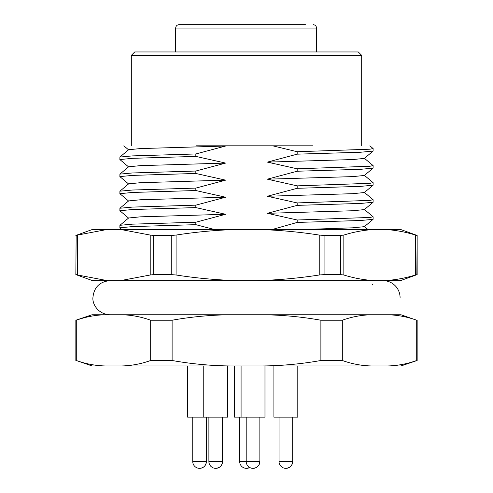 <?xml version="1.0" encoding="UTF-8"?>
<svg xmlns="http://www.w3.org/2000/svg" width="493" height="493" viewBox="0 0 493 493"><rect width="100%" height="100%" fill="white"/><g stroke="black" fill="none" stroke-linecap="round" stroke-linejoin="round"><path stroke-width="0.74" d="M320.888 320.222L320.888 360.5L342.321 360.5L342.321 320.222L320.888 320.222C301.63 316.796 282.261 314.972 262.775 314.762L400.951 314.762L416.702 320.222C407.095 316.796 397.407 314.978 387.652 314.762M371.371 314.762C361.615 314.978 351.928 316.796 342.321 320.222M105.348 365.96C95.593 365.744 85.905 363.92 76.298 360.5L92.049 365.96L371.371 365.96C361.615 365.744 351.928 363.92 342.321 360.5M371.371 365.96L400.951 365.96L417.152 360.5L417.152 320.222M416.702 320.222L416.702 360.5C407.095 363.92 397.407 365.744 387.652 365.96M416.702 360.5L417.152 360.5M76.298 360.5L76.298 320.222L75.848 320.222L92.049 314.762L262.775 314.762M105.348 314.762C95.593 314.978 85.905 316.796 76.298 320.222M150.679 360.5L172.112 360.5L172.112 320.222L150.679 320.222L150.679 360.5C141.072 363.92 131.384 365.744 121.629 365.96M150.679 320.222C141.072 316.796 131.384 314.978 121.629 314.762M230.225 314.762C210.696 314.984 191.327 316.802 172.112 320.222M230.225 365.96C210.696 365.738 191.327 363.92 172.112 360.5M320.888 360.5C301.63 363.926 282.261 365.744 262.775 365.96M369.855 145.799L373.127 148.584L369.953 149.194L297.174 151.733L272.678 145.817L224.056 145.817L225.615 146.02L195.826 153.964L195.826 156.404L132.414 158.333L119.873 159.553L128.636 166.936M195.826 153.964L132.414 155.899L119.916 157.045L119.873 159.553M195.826 156.404L225.615 163.084L195.826 171.034L195.826 173.468L132.414 175.397L119.873 176.617L128.636 184.006M195.826 171.034L132.414 172.963L119.916 174.115L119.873 176.617M195.826 173.468L225.615 180.148L195.826 188.098L195.826 190.532L132.414 192.461L119.873 193.681L128.636 201.07M195.826 188.098L132.414 190.027L119.916 191.179L119.873 193.681M195.826 190.532L225.615 197.218L195.826 205.162L195.826 207.596L132.414 209.531L119.873 210.745L128.636 218.134M195.826 205.162L132.414 207.091L119.916 208.243L119.873 210.745M195.826 207.596L225.615 214.282L195.826 222.226L195.826 224.666L132.414 226.595L119.873 227.815L121.765 229.436M195.826 222.226L132.414 224.155L119.916 225.307L119.873 227.815M297.174 151.733L297.174 154.167L360.586 152.238L373.084 151.086L364.364 158.407L352.729 159.553L267.385 162.117L297.174 154.167M373.127 148.584L373.084 151.086M364.364 158.259L373.084 165.58L369.953 166.258L297.174 168.797L297.174 171.231L360.586 169.302L373.084 168.15L364.364 175.471L352.729 176.617L267.385 179.181L297.174 171.231M373.127 165.648L373.084 168.15M364.364 175.323L373.084 182.644L369.953 183.322L297.174 185.861L297.174 188.301L360.586 186.366L373.084 185.22L364.364 192.535L352.729 193.681L267.385 196.245L297.174 188.301M373.127 182.712L373.084 185.22M364.364 192.393L373.084 199.708L369.953 200.386L297.174 202.925L297.174 205.365L360.586 203.436L373.084 202.284L364.364 209.605L352.729 210.751L267.385 213.309L297.174 205.365M373.127 199.776L373.084 202.284M364.364 209.457L373.084 216.778L369.953 217.456L297.174 219.995L297.174 222.429L360.586 220.5L373.084 219.348L364.364 226.669L352.729 227.815L305.568 229.436M373.127 216.846L373.084 219.348M297.174 168.797L267.385 162.117M297.174 185.861L267.385 179.181M297.174 202.925L267.385 196.245M297.174 219.995L267.385 213.309M225.615 146.02L140.271 148.584L128.636 149.73L119.916 157.045M225.615 163.084L140.271 165.648L128.636 166.794L119.916 174.115M225.615 180.148L140.271 182.712L128.636 183.858L119.916 191.179M225.615 197.218L140.271 199.776L128.636 200.922L119.916 208.243M225.615 214.282L140.271 216.846L128.636 217.992L119.916 225.307M272.389 229.436L297.174 222.429M195.826 224.666L214.079 229.436M361.689 145.817L361.689 55.37L358.275 51.956L134.725 51.956L131.311 55.37L131.311 145.817M361.689 55.37L131.311 55.37M312.796 145.817L272.678 145.817M224.056 145.817L196.331 145.817M316.58 51.956L316.58 28.064L175.681 28.064L175.681 51.956M175.681 28.064C175.859 26.012 176.999 24.872 179.095 24.65L305.377 24.65M179.095 24.65L187.623 24.65M227.655 24.65L234.557 24.65M264.975 24.65L273.911 24.65M313.129 24.65C315.175 24.884 316.321 26.018 316.58 28.064M383.024 280.628A17.064 17.064 0 0 1 400.088 297.698M75.848 274.607L76.144 235.463L75.848 274.607L92.499 280.628L400.501 280.628L417.152 274.607L415.42 274.995L415.42 235.069C405.117 231.846 394.714 229.966 384.22 229.436L400.501 229.436L417.152 235.463L416.856 274.607M75.848 235.463L92.499 229.436L384.22 229.436M153.65 274.607L171.225 274.607L171.225 235.463L153.65 235.463L153.65 274.607L150.217 274.995L150.217 235.069L120.465 229.436M238.489 229.436C217.549 229.966 196.744 231.846 176.081 235.069L176.081 274.995C196.689 278.225 217.493 280.098 238.489 280.628M256.828 280.628C277.769 280.098 298.573 278.218 319.236 274.995L319.236 235.069C298.629 231.846 277.824 229.966 256.828 229.436M340.423 235.463L324.074 235.463L324.074 274.607L340.423 274.607L340.423 235.463L343.843 235.069L343.843 274.995C354.147 278.225 364.549 280.098 375.05 280.628M375.05 229.436C364.58 229.966 354.177 231.846 343.843 235.069M384.22 280.628C394.69 280.098 405.092 278.218 415.42 274.995M120.465 280.628L150.217 274.995M107.332 229.436L77.586 235.069L77.586 274.995L107.332 280.628M171.225 235.463L176.081 235.069M150.217 235.069L153.65 235.463M319.236 235.069L324.074 235.463M415.42 235.069L416.856 235.463M76.144 235.463L77.586 235.069M176.081 274.995L171.225 274.607M324.074 274.607L319.236 274.995M343.843 274.995L340.423 274.607M77.586 274.995L76.144 274.607M273.911 365.96L273.911 417.152L297.803 417.152L297.803 365.96M292.121 464.246L292.682 461.522L279.032 461.522A6.828 6.828 0 0 0 285.86 468.35C290.007 467.943 292.281 465.669 292.682 461.522L292.682 417.152M234.557 365.96L234.557 417.152L264.975 417.152L264.975 365.96M239.672 417.152L239.672 461.522L246.204 461.522A6.828 6.828 0 0 0 253.032 468.35C257.18 467.943 259.454 465.669 259.86 461.522L259.86 417.152M187.623 365.96L187.623 417.152L227.655 417.152L227.655 365.96M221.949 464.301L222.54 461.522L208.884 461.522A6.828 6.828 0 0 0 215.712 468.35C219.86 467.943 222.133 465.669 222.54 461.522L222.54 417.152M199.573 468.35A6.828 6.828 0 0 0 206.394 461.522L192.745 461.522A6.828 6.828 0 0 0 199.573 468.35C203.714 467.943 205.994 465.669 206.394 461.522L206.394 417.152M215.712 468.35L218.491 467.758A6.828 6.828 0 0 0 222.54 461.522A6.828 6.828 0 0 1 215.712 468.35A6.828 6.828 0 0 1 208.884 461.522L208.884 417.152L208.884 461.522M220.18 466.68L220.87 465.996M259.269 464.301L259.86 461.522A6.828 6.828 0 0 1 253.032 468.35L255.812 467.758M257.5 466.68L258.19 465.996M286.082 468.344L288.504 467.814M290.328 466.68L291.018 465.996M246.5 468.35L249.766 467.518A6.828 6.828 0 0 1 239.672 461.522M246.204 417.152L246.204 461.522L259.86 461.522A6.828 6.828 0 0 1 253.032 468.35M75.848 360.5L75.848 320.222M364.45 226.595L367.833 229.436M372.326 284.399L373.084 285.04M128.636 149.872L123.811 145.823M109.976 280.628C99.611 281.645 93.923 287.333 92.912 297.698C92.265 304.249 98.372 314.386 109.976 314.762M417.152 235.463L417.152 274.607M376.104 229.763L375.709 229.43M279.032 461.522L279.032 417.152M285.86 468.35A6.828 6.828 0 0 0 292.682 461.522M241.083 417.152L241.083 365.96M203.763 417.152L203.763 365.96M192.745 461.522L192.745 417.152"/></g></svg>
